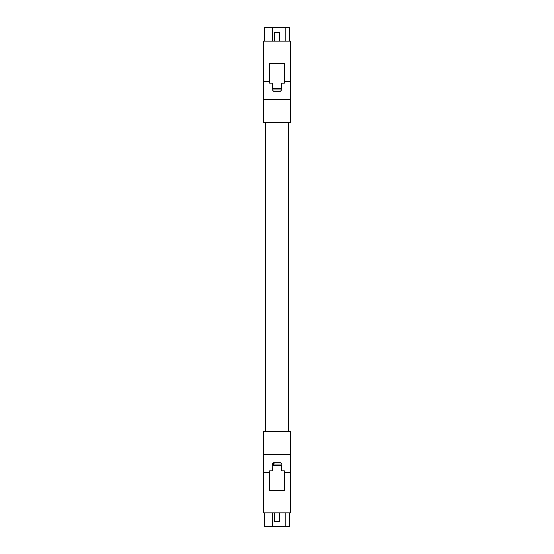 <?xml version="1.0" encoding="UTF-8"?>
<svg xmlns="http://www.w3.org/2000/svg" width="554" height="554" viewBox="0 0 554 554"><rect width="100%" height="100%" fill="white"/><g stroke="black" fill="none" stroke-linecap="round" stroke-linejoin="round"><path stroke-width="0.83" d="M273.718 462.722L279.541 462.722L273.718 462.722L272.582 464.467L273.316 464.467L274.459 462.722L280.282 462.722M273.316 464.065L281.889 464.065L281.889 465.769L272.907 465.769M269.604 472.493L263.552 472.493L263.552 512.852L290.448 512.852L290.448 472.493L284.396 472.493L284.396 490.429L269.604 490.429L269.604 470.879L272.52 470.879L272.111 464.065L273.454 462.722M274.486 512.852L274.486 521.369L279.514 521.369L279.514 512.852M279.514 521.369L279.064 521.82L274.936 521.82L274.486 521.369M281.841 89.533L280.476 91.278L273.524 91.278L272.159 89.533M281.889 89.533L281.889 88.231L272.111 88.231L272.111 89.533M273.524 91.278L280.476 91.278M279.514 41.148L279.514 32.631L274.486 32.631L274.486 41.148M279.514 32.631L279.064 32.18L274.936 32.18L274.486 32.631M289.555 41.148L289.555 27.7L264.445 27.7L264.445 41.148M263.552 41.148L290.448 41.148L290.448 81.507L284.396 81.507L284.396 63.572L269.604 63.572L269.604 81.507L263.552 81.507L263.552 41.148M290.448 122.759L290.448 99.443L290.448 122.759L263.552 122.759L263.552 81.507M263.552 99.443L290.448 99.443L290.448 81.507M284.396 81.507L284.396 83.121L281.48 83.121L281.48 88.231L272.52 88.231L272.52 83.121L269.604 83.121L269.604 81.507M289.555 512.852L289.555 526.3L264.445 526.3L264.445 512.852M290.448 431.241L290.448 454.557L290.448 431.241L263.552 431.241L263.552 472.493M263.552 454.557L290.448 454.557L290.448 472.493M281.48 465.769L281.48 470.879L284.396 470.879L284.396 472.493M288.433 431.241L288.433 122.759M265.567 431.241L265.567 122.759M272.582 464.065L272.111 464.065M272.159 89.935L281.841 89.935M285.85 41.148L285.85 27.7M272.402 41.148L272.402 27.7M285.85 512.852L285.85 526.3M272.402 512.852L272.402 526.3M281.889 464.065L280.546 462.722"/></g></svg>
